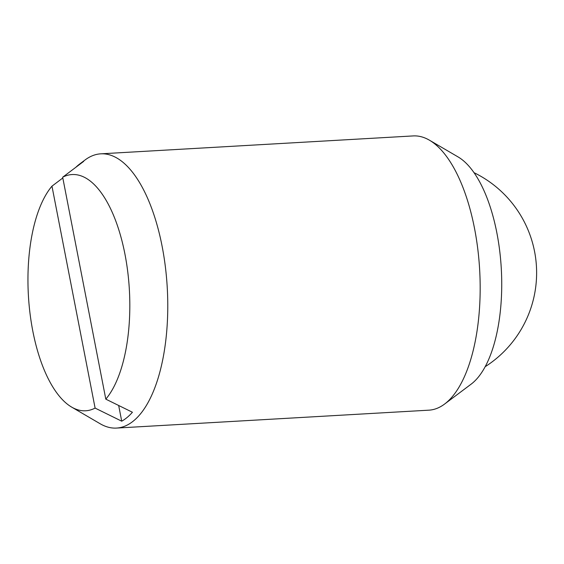 <?xml version="1.0" encoding="UTF-8"?>
<svg xmlns="http://www.w3.org/2000/svg" width="564" height="564" viewBox="0 0 564 564"><rect width="100%" height="100%" fill="white"/><g stroke="black" fill="none" stroke-linecap="round" stroke-linejoin="round"><path stroke-width="0.85" d="M71.621 407.081L100.209 423.783A137.348 58.698 -93.3 0 0 116.494 428.076L428.901 410.169A137.348 58.698 -93.3 0 0 444.594 404.05A137.348 58.698 -93.3 0 0 446.251 402.738A137.348 58.698 -93.3 0 0 479.52 267.583A137.348 58.698 -93.3 0 0 429.479 140.217A137.348 58.698 -93.3 0 0 413.186 135.924L100.78 153.831A137.348 58.698 -93.3 0 0 85.086 159.95L79.792 163.92A133.541 57.07 86.7 0 1 83.655 161.403L62.667 177.223L105.806 399.15L132.42 412.249A133.541 57.07 86.7 0 1 127.196 417.388A133.541 57.07 86.7 0 1 121.718 421.188L95.105 408.089L51.966 186.162A118.313 50.563 -93.3 0 0 29.039 304.222A118.313 50.563 -93.3 0 0 71.621 407.081A118.313 50.563 -93.3 0 0 95.105 408.089M116.494 428.076A137.348 58.698 -93.3 0 0 133.851 420.638A137.348 58.698 -93.3 0 0 165.351 266.652A137.348 58.698 -93.3 0 0 100.78 153.831M444.594 404.05L471.088 384.19A118.313 50.563 -93.3 0 0 472.512 383.062A118.313 50.563 -93.3 0 0 501.17 266.638A118.313 50.563 -93.3 0 0 458.06 156.919L429.479 140.217M51.966 186.162L62.808 177.977M75.893 167.247A133.541 57.07 86.7 0 1 78.177 165.196A133.541 57.07 86.7 0 1 79.792 163.92M118.673 405.488L121.718 421.188M105.806 399.15A118.313 50.563 -93.3 0 0 124.954 254.181A118.313 50.563 -93.3 0 0 62.667 177.223M485.16 366.706A111.39 111.39 0 0 0 474.042 172.683"/></g></svg>
